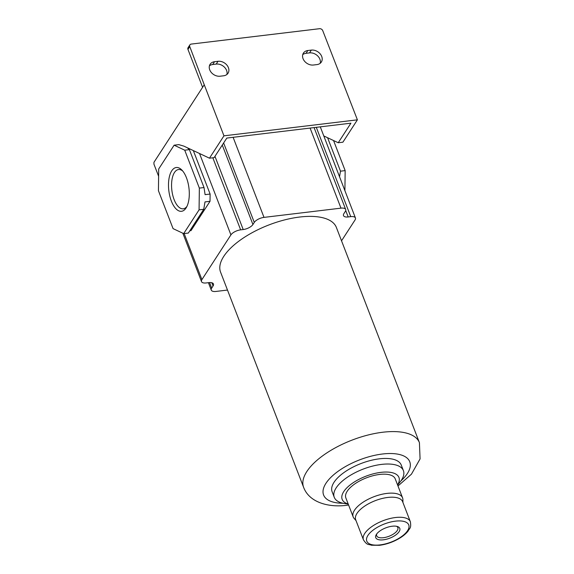 <?xml version="1.0" encoding="UTF-8"?>
<svg xmlns="http://www.w3.org/2000/svg" width="574" height="574" viewBox="0 0 574 574"><rect width="100%" height="100%" fill="white"/><g stroke="black" fill="none" stroke-linecap="round" stroke-linejoin="round"><path stroke-width="0.86" d="M222.274 145.071L252.926 224.506L254.282 222.411A7.943 3.408 -21.1 0 1 264.004 217.381L340.985 208.147A7.943 3.408 -21.1 0 1 345.677 209.481A7.943 3.408 -21.1 0 1 345.268 211.505L343.905 213.6A7.943 3.408 -21.1 0 0 343.496 215.616A7.943 3.408 -21.1 0 0 348.188 216.95L350.75 216.642A7.943 3.408 -21.1 0 1 355.442 217.977A7.943 3.408 -21.1 0 1 355.033 219.993L341.53 240.807M252.926 224.506A7.943 3.408 -21.1 0 1 243.204 229.543L240.642 229.851A7.943 3.408 -21.1 0 0 230.92 234.881L201.919 279.595A7.943 3.408 -21.1 0 0 201.51 281.612L182.841 233.223M227.491 290.057L215.968 291.441A7.943 3.408 -21.1 0 1 211.275 290.107A7.943 3.408 -21.1 0 1 211.684 288.091L213.047 285.988A7.943 3.408 -21.1 0 0 213.456 283.972A7.943 3.408 -21.1 0 0 208.764 282.638L206.202 282.946A7.943 3.408 -21.1 0 1 201.51 281.612M220.574 272.141A62.064 26.634 -21.1 0 1 241.475 239.272A62.064 26.634 -21.1 0 1 299.728 217.029A62.064 26.634 -21.1 0 1 336.378 227.455L419.422 442.662A62.064 26.634 158.9 0 0 382.772 432.236A62.064 26.634 158.9 0 0 324.518 454.479A62.064 26.634 158.9 0 0 303.617 487.348L220.574 272.141M344.902 190.676L345.161 170.614L333.551 140.537M327.589 137.724L340.49 171.174L345.161 170.614M340.49 171.174L339.543 176.77M357.401 119.83L342.9 142.187L338.237 142.747L350.922 123.18L226.816 138.069L214.124 157.628L209.46 158.187L223.96 135.83L357.401 119.83L322.746 30.652A2.648 2.059 -147 0 0 319.553 28.7L191.242 44.083A2.648 2.059 -147 0 0 189.886 44.88L188.071 47.671A2.648 2.059 -147 0 0 187.956 49.393L189.772 46.594A2.648 2.059 -147 0 1 189.886 44.88M323.786 135.938L338.237 142.747M209.424 65.823A8.603 6.687 -147 0 1 212.71 64.51L216.211 64.087A8.603 6.687 -147 0 1 224.312 67.058A8.603 6.687 -147 0 1 226.902 74.469M302.742 54.638A8.603 6.687 -147 0 1 306.021 53.317L309.522 52.894A8.603 6.687 -147 0 1 317.623 55.865A8.603 6.687 -147 0 1 320.213 63.284M202.593 87.32L187.956 49.393M193.338 150.589L210.113 194.055L210.019 201.309L190.984 230.648L189.807 230.791M223.96 135.83L204.251 84.758L153.954 162.313L153.925 164.128L158.625 176.29M204.251 84.758L189.772 46.594M307.836 50.519L311.338 50.103A8.603 6.687 -147 0 1 320.163 53.848A8.603 6.687 -147 0 1 321.347 62.028A8.603 6.687 -147 0 1 316.927 64.597L313.433 65.02A8.603 6.687 -147 0 1 304.607 61.275A8.603 6.687 -147 0 1 303.416 53.088A8.603 6.687 -147 0 1 307.836 50.519L306.021 53.317M214.518 61.712L218.02 61.296A8.603 6.687 -147 0 1 226.845 65.041A8.603 6.687 -147 0 1 228.036 73.221A8.603 6.687 -147 0 1 223.616 75.79L220.115 76.206A8.603 6.687 -147 0 1 211.289 72.46A8.603 6.687 -147 0 1 210.098 64.281A8.603 6.687 -147 0 1 214.518 61.712L212.71 64.51M174.123 145.186L158.711 168.943L158.438 190.704L173.068 228.617L183.673 233.618L199.078 209.862L199.35 188.1L184.728 150.187L174.123 145.186L178.787 144.626L183.838 146.112L209.46 158.187M184.728 150.187L189.391 149.627L187.375 147.776M210.113 194.055L205.097 194.651L204.021 187.54L199.35 188.1M199.078 209.862L203.741 209.302L205.004 201.912L210.019 201.309M183.673 233.618L188.337 233.058L203.741 209.302M189.391 149.627L204.021 187.54M186.45 177.761A22.049 10.145 -96.8 0 0 181.872 170.055A22.049 10.145 -96.8 0 0 170.026 174.453A22.049 10.145 -96.8 0 0 171.346 201.043A22.049 10.145 -96.8 0 0 186.363 207.494A22.049 10.145 -96.8 0 0 186.45 177.761M182.733 171.03A19.781 9.105 -96.8 0 0 178.536 169.524A19.781 9.105 -96.8 0 0 174.116 199.608A19.781 9.105 -96.8 0 0 183.25 208.807A19.781 9.105 -96.8 0 0 186.966 206.353M397.624 485.059L400.042 482.045A37.052 15.9 158.9 0 0 403.4 470.623L401.248 465.048A37.052 15.9 158.9 0 0 379.371 458.827A37.052 15.9 158.9 0 0 344.594 472.101A37.052 15.9 158.9 0 0 332.116 491.724L334.262 497.299A37.052 15.9 158.9 0 0 344.422 503.506L348.239 504.116M403.4 470.623A37.052 15.9 158.9 0 0 381.523 464.402A37.052 15.9 158.9 0 0 346.739 477.676A37.052 15.9 158.9 0 0 334.262 497.299M397.567 484.915A30.436 13.066 158.9 0 0 380.978 472.352A30.436 13.066 158.9 0 0 347.306 487.405A30.436 13.066 158.9 0 0 348.188 503.965M402.926 502.472L402.898 499.653A26.469 11.358 158.9 0 0 402.561 497.852L395.249 478.895A26.469 11.358 158.9 0 0 379.615 474.447A26.469 11.358 158.9 0 0 354.775 483.932A26.469 11.358 158.9 0 0 345.864 497.952L353.175 516.909A26.469 11.358 158.9 0 0 354.136 518.466L356.009 520.575M402.561 497.852A26.469 11.358 158.9 0 0 386.933 493.403A26.469 11.358 158.9 0 0 362.086 502.889A26.469 11.358 158.9 0 0 353.175 516.909M410.36 521.744L402.618 501.669A25.141 10.791 158.9 0 0 387.773 497.45A25.141 10.791 158.9 0 0 364.167 506.462A25.141 10.791 158.9 0 0 355.701 519.771L363.45 539.847C367.331 545.738 368.314 543.922 371.4 545.228L379.514 545.3C385.843 544.475 392.006 542.43 397.99 539.165C402.367 536.733 405.732 534.035 408.085 531.072C409.492 528.03 411.443 528.719 410.36 521.744A25.141 10.791 158.9 0 0 395.515 517.518A25.141 10.791 158.9 0 0 371.916 526.53A25.141 10.791 158.9 0 0 363.45 539.847M392.171 526.229A12.872 5.525 158.9 0 0 376.25 534.652A12.872 5.525 158.9 0 0 383.36 539.818A12.872 5.525 158.9 0 0 397.524 533.533A12.872 5.525 158.9 0 0 397.387 526.501A12.872 5.525 158.9 0 0 392.171 526.229M376.781 533.87A11.337 4.865 158.9 0 0 376.688 535.807A11.337 4.865 158.9 0 0 383.382 537.716A11.337 4.865 158.9 0 0 394.022 533.655A11.337 4.865 158.9 0 0 397.839 527.649A11.337 4.865 158.9 0 0 396.476 526.272M223.63 142.976L254.282 222.411M214.963 156.336L243.204 229.543M316.296 127.335L350.75 216.642M345.713 210.536L348.188 216.95M209.553 282.573L211.684 288.091M212.832 157.785L240.642 229.851M199.522 153.502L230.92 234.881M184.154 233.561L201.919 279.595M211.792 282.752L213.047 285.988M216.211 64.087L218.02 61.296M309.522 52.894L311.338 50.103M400.874 480.947A46.185 19.825 158.9 0 0 382.499 454.005A46.185 19.825 158.9 0 0 327.761 480.804A46.185 19.825 158.9 0 0 343.073 503.255M395.472 521.149A22.494 9.658 158.9 0 0 367.934 535.406A22.494 9.658 158.9 0 0 380.06 544.905A22.494 9.658 158.9 0 0 407.597 530.649A22.494 9.658 158.9 0 0 395.472 521.149M233.109 137.315L264.004 217.381M310.089 128.081L340.985 208.147M211.275 290.107L208.412 282.681M355.442 217.977L320.285 126.854M419.422 442.662L420.075 458.906L411.458 474.167L397.976 485.977M348.597 505.027L347.593 505.156C331.406 507.66 309.824 503.829 303.617 487.348M345.677 209.481L314.078 127.6"/></g></svg>
